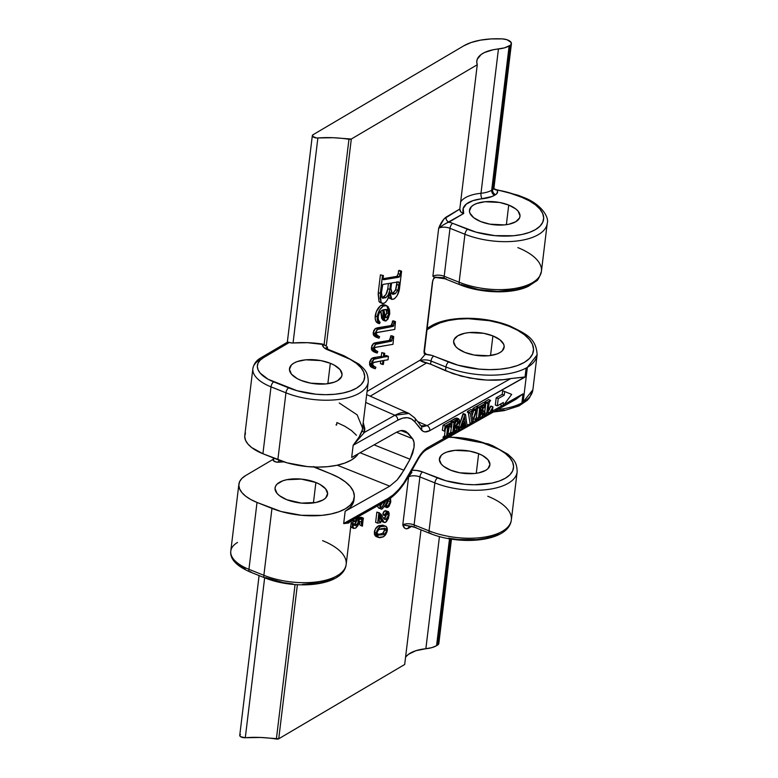 <?xml version="1.0" encoding="UTF-8"?>
<svg xmlns="http://www.w3.org/2000/svg" width="778" height="778" viewBox="0 0 778 778"><rect width="100%" height="100%" fill="white"/><g stroke="black" fill="none" stroke-linecap="round" stroke-linejoin="round"><path stroke-width="1.17" d="M438.228 641.724L438.704 643.921L436.575 645.682L437.489 645.147L450.336 538.96L437.489 645.147A8.208 3.696 6.9 0 0 438.841 643.416L451.464 539.135M413.507 416.998A4.104 3.511 141.1 0 1 414.674 417.893A4.104 3.511 141.1 0 1 414.839 421.841C410.609 416.891 404.891 416.356 397.694 420.237A4.104 3.122 -119.3 0 0 394.893 415.267L365.757 402.479L394.893 415.267A4.104 3.122 60.7 0 1 397.694 420.237L353.163 445.269L364.405 432.422A2.46 2.178 15.4 0 1 362.315 429.884A2.46 2.178 -164.6 0 0 364.405 432.412L394.893 415.267L364.405 432.412L363.297 422.814L364.843 428.834L364.405 432.412L353.163 445.269L359.047 437.139L362.315 429.884C361.011 434.348 357.958 439.502 353.144 445.347L351.675 457.483L396.265 432.364C399.474 430.808 401.749 430.215 403.101 430.584L405.173 431.07L408.362 433.492L412.554 438.675C414.003 440.708 414.499 443.625 414.022 447.428L410.064 459.244L403.908 470.252L397.13 479.948L389.759 486.162L337.273 465.205L389.759 486.162L345.16 511.272L343.691 523.448L351.043 520.764L348.67 523.001L343.759 523.633L388.241 498.348A4.104 3.122 60.6 0 1 386.909 500.536A4.104 3.122 -119.4 0 0 388.241 498.348C395.487 494.088 402.177 486.561 408.314 475.776A4.104 0.895 29.2 0 1 408.538 476.389A4.104 0.895 -150.8 0 0 408.314 475.776L417.747 458.864A4.104 0.895 29.2 0 1 417.971 459.497A4.104 0.895 -150.8 0 0 417.747 458.864C420.82 453.477 424.156 449.713 427.774 447.593A4.104 3.122 60.6 0 1 426.432 449.781A4.104 3.122 -119.4 0 0 427.774 447.593L444.442 438.189L427.774 447.593L422.551 451.999L417.747 458.864L403.704 483.148L398.696 489.527L393.474 494.652L388.241 498.348L343.701 523.468L345.16 511.272L389.759 486.162L397.13 479.948L400.66 475.455L410.064 459.244L412.651 453.389L414.022 447.428L413.993 442.264L412.554 438.675L405.99 431.459L403.101 430.584L399.814 430.886L396.265 432.364L351.675 457.483L353.163 445.269L397.694 420.237L402.732 418.136L407.38 417.708L411.474 418.963L414.839 421.841L422.95 431.255L424.992 431.878L429.826 430.623L525.043 377.087L526.132 368.033A59.07 26.637 -173.1 0 1 445.94 366.983L445.493 370.707L430.613 364.182L431.002 361.021L430.613 364.182L420.266 360.671A8.208 3.696 -173.1 0 1 431.002 361.021L445.94 366.983A4.104 1.857 -68.2 0 1 448.643 362.023L433.696 356.052A12.302 5.553 6.9 0 0 425.177 354.35L420.295 360.049L367.099 391.431L420.295 360.049L425.177 354.35L431.741 355.381L458.096 365.222L479.024 369.112L489.683 369.647L499.923 369.2L509.366 367.79L517.633 365.485L524.411 362.344L529.439 358.512L532.522 354.136L533.552 349.371L532.473 344.401L529.341 339.432L524.275 334.637L517.458 330.212L509.162 326.322A4.104 1.857 -68.2 0 1 510.261 326.157A4.104 1.857 111.8 0 0 509.162 326.322A54.966 24.779 -173.1 0 1 524.411 362.344A54.966 24.779 -173.1 0 1 448.643 362.023A4.104 1.857 111.8 0 0 445.94 366.983A59.07 26.637 6.9 0 0 526.132 368.033L527.367 367.342L537.102 354.904A59.07 26.637 -173.1 0 1 527.367 367.342L523.137 402.236L521.912 402.926L523.01 393.872L504.086 404.541L523.01 393.872L516.096 399.192L507.908 402.615M414.703 417.932A4.104 3.511 -38.9 0 1 414.839 421.841L421.268 429.816C423.378 432.286 426.237 432.558 429.826 430.623A4.104 3.122 -119.3 0 0 427.034 425.654L417.601 421.52L427.034 425.654L510.815 378.546L503.308 379.683L486.814 380.092L469.552 378.02L453.02 373.644L430.613 364.182L422.785 361.935L420.266 360.671L420.295 360.049L420.266 360.671A8.208 3.696 -173.1 0 1 431.002 361.021A4.104 1.857 -68.2 0 1 433.696 356.052A4.104 1.857 111.8 0 0 431.002 361.021L445.94 366.983L445.493 370.707L461.101 376.105L478.188 379.363C490.947 380.724 501.82 380.452 510.815 378.546L525.043 377.087L526.132 368.033L527.367 367.342L523.137 402.236A59.07 26.637 6.9 0 0 532.881 389.797L522.495 402.829L521.912 402.926L523.01 393.872L515.415 399.591L426.432 449.781C423.679 451.328 420.859 454.556 417.981 459.487L408.538 476.389A4.104 0.895 29.2 0 1 407.886 476.525M315.887 482.506A26.462 11.933 -173.1 0 1 327.587 494.273A26.462 11.933 -173.1 0 1 313.106 502.958A26.462 11.933 -173.1 0 1 286.751 499.69L279.487 495.683L277.046 493.378L275.013 488.594L275.509 486.299L276.997 484.188L282.677 480.843L286.654 479.725L301.261 479.092L315.887 482.506L319.884 484.383L325.603 488.817L327.626 493.602L325.651 498.008L323.23 499.846L315.985 502.471L301.378 503.103L286.751 499.69A26.462 11.933 -173.1 0 1 275.052 487.923A26.462 11.933 -173.1 0 1 289.533 479.238A26.462 11.933 -173.1 0 1 315.887 482.506L313.417 502.919L315.887 482.506M330.319 363.287A26.462 11.933 -173.1 0 1 342.019 375.054A26.462 11.933 -173.1 0 1 327.538 383.739A26.462 11.933 -173.1 0 1 301.183 380.461L297.186 378.594L291.468 374.16L289.445 369.375L291.419 364.97L293.841 363.122L297.108 361.614L305.628 359.825L320.828 360.593L330.319 363.287L334.307 365.154L340.025 369.589L342.057 374.374L341.561 376.669L337.652 380.627L334.394 382.134L325.865 383.924L310.675 383.165L301.183 380.461A26.462 11.933 -173.1 0 1 289.484 368.694A26.462 11.933 -173.1 0 1 303.955 360.019A26.462 11.933 -173.1 0 1 330.319 363.287L327.849 383.69L330.319 363.287M492.902 335.911A25.431 11.466 -173.1 0 1 504.144 347.221A25.431 11.466 -173.1 0 1 490.237 355.565A25.431 11.466 -173.1 0 1 464.904 352.424L457.911 348.583L455.558 346.366L453.613 341.766L454.089 339.558L457.843 335.756L464.806 333.237L469.173 332.585L483.78 333.324L492.902 335.911L499.894 339.762L503.687 344.275L504.183 346.58L502.287 350.81L499.953 352.58L496.821 354.029L488.633 355.75L474.026 355.021L464.904 352.424A25.431 11.466 -173.1 0 1 453.652 341.114A25.431 11.466 -173.1 0 1 467.568 332.77A25.431 11.466 -173.1 0 1 492.902 335.911L490.529 355.527L492.902 335.911M508.734 205.061A25.431 11.466 -173.1 0 1 519.986 216.372A25.431 11.466 -173.1 0 1 506.07 224.716A25.431 11.466 -173.1 0 1 480.736 221.574A25.431 11.466 -173.1 0 1 469.484 210.264A25.431 11.466 -173.1 0 1 483.401 201.92A25.431 11.466 -173.1 0 1 508.734 205.061L506.361 224.677L508.734 205.061L515.726 208.903L518.08 211.12L520.025 215.72L519.548 217.928L515.795 221.73L508.831 224.249L504.465 224.9L489.858 224.161L480.736 221.574L473.744 217.723L469.951 213.211L469.455 210.906L471.351 206.676L473.685 204.906L476.817 203.457L485.005 201.735L499.612 202.465L508.734 205.061M478.655 453.681A25.431 11.466 -173.1 0 1 489.897 464.991A25.431 11.466 -173.1 0 1 475.98 473.335A25.431 11.466 -173.1 0 1 450.647 470.194A25.431 11.466 -173.1 0 1 439.405 458.884A25.431 11.466 -173.1 0 1 453.321 450.54A25.431 11.466 -173.1 0 1 478.655 453.681L476.272 473.296L478.655 453.681L482.486 455.48L487.991 459.749L489.936 464.349L488.03 468.58L485.705 470.35L478.742 472.868L474.376 473.52L459.769 472.791L450.647 470.194L443.654 466.353L441.311 464.135L439.366 459.535L441.262 455.305L443.596 453.525L446.728 452.076L454.926 450.355L469.523 451.094L478.655 453.681M502.005 405.717L492.377 411.144L502.005 405.717M476.272 420.237L472.635 422.289L476.272 420.237M458.602 427.2L458.806 426.597L460.819 427.433L458.806 426.597L463.474 413.585L465.487 414.421L463.474 413.585L465.487 414.421L466.965 424.798L467.627 425.119L466.975 424.856L467.627 425.119L466.936 424.574L467.889 424.973L471.118 423.144L464.33 427.608L465.682 425.683L465.322 422.921L462.064 424.759L461.179 427.997L462.346 428.094L462.258 428.775L459.214 430.487L464.972 414.703L465.487 414.421L466.995 424.934L467.889 424.973L467.811 425.654L464.33 427.608L465.682 425.683L465.322 422.921L462.064 424.759L461.179 427.744L462.346 428.094L462.258 428.775L459.214 430.487L464.972 414.703L462.959 413.877L458.534 427.355M463.669 427.346L462.336 428.094L461.198 427.628L462.346 428.094L463.669 427.346M456.53 431.372L453.944 432.578L454.566 427.083L456.491 426.665L456.793 431.304L458.417 430.876L459.565 427.599L458.135 430.185L457.62 426.266L456.278 425.906L459.03 422.658L459.419 419.731L458.135 418.865L452.884 421.676L452.806 422.357L454.031 422.298L452.718 433.064L451.279 434.96L455.081 432.821L455.169 432.14L455.081 432.821L451.279 434.96L452.747 432.908L454.031 422.298L452.806 422.357L452.884 421.676L450.87 420.849L450.793 421.53L452.806 422.357L450.793 421.53L450.87 420.849L452.884 421.676L458.796 418.904L459.448 421.063L456.278 425.906L457.269 425.916L458.349 430.185L459.565 427.599L457.727 431.489L456.676 430.866L456.258 426.5L454.566 427.083L453.992 432.646L455.169 432.14L454.012 431.664L455.169 432.14L456.53 431.372M450.637 434.698L445.084 438.452L446.533 436.487L447.827 425.799L447.35 425.43L444.345 431.09L445.142 426.043L443.129 425.206L442.342 430.253L444.345 431.09L442.342 430.253L443.129 425.206L445.142 426.043L452.047 422.143L451.201 427.229C451.435 424.934 450.929 423.893 449.684 424.117L447.739 435.738L448.964 435.631L447.807 435.155L448.964 435.631L448.887 436.312L445.084 438.452L443.071 437.625L445.084 438.452L445.162 437.771L443.149 436.944L443.071 437.625L443.149 436.944L445.162 437.771L446.086 437.255L444.073 436.419L443.149 436.944L444.073 436.419L446.436 436.847L444.52 435.651L444.073 436.419L444.52 435.651L446.533 436.487L447.827 425.799L447.35 425.43L446.144 426.752L444.345 431.09L445.142 426.043L452.047 422.143L450.034 421.316L443.129 425.206L450.034 421.316L452.047 422.143L451.639 426.986L449.188 426.402L451.201 427.229L450.52 424.01L449.081 424.846L447.739 435.738L450.637 434.698M451.328 427.161L450.705 432.228L449.266 434.134L451.279 434.96L449.266 434.134L449.353 433.453L451.357 434.28L449.353 433.453L450.141 433.006L452.154 433.832L450.141 433.006L450.734 432.082L452.747 432.908L450.734 432.082L451.328 427.161M454.702 426.616L454.663 430.039L455.334 430.798M455.519 430.749L454.663 430.039L456.676 430.866L454.663 430.039L454.702 427.647L456.715 428.484L454.702 427.647L454.712 426.996M456.919 418.146L450.87 420.849L455.198 418.408L457.201 419.245L455.198 418.408L456.783 418.078L458.796 418.904M445.386 428.493L444.52 435.651L445.386 428.493M463.571 423.913L463.6 425.109L462.317 426.782L464.33 427.608L462.317 426.782L462.395 426.101L464.408 426.928L462.677 425.945L464.69 426.772L462.677 425.945L463.464 425.333L465.477 426.159L463.464 425.333L463.669 424.856L465.682 425.683L463.669 424.856L465.672 425.381L463.571 423.913M468.298 412.457L469.931 422.658L471.945 423.485L470.34 413.468L467.403 411.533L467.325 412.214L469.338 413.05L467.325 412.214L467.403 411.533L469.416 412.359L473.005 410.346L471.575 412.262L472.849 420.431L476 410.259L474.881 409.918L474.959 409.238L478.013 407.526L471.945 423.485L469.931 422.658L468.327 412.641L470.34 413.468L469.338 413.05L469.416 412.359L473.005 410.346L470.991 409.51L467.403 411.533L470.991 409.51L473.005 410.346L471.575 412.262L472.849 420.431L475.873 410.891L473.86 410.064L472.081 415.666L473.86 410.064L475.873 410.891L476 410.259L472.868 409.092L474.881 409.918L474.959 409.238L472.956 408.411L472.868 409.092L472.956 408.411L474.959 409.238L478.013 407.526L476 406.7L472.956 408.411L476 406.7L478.013 407.526L476.535 410.035L471.945 423.485L470.34 413.468L467.588 412.068M473.987 409.432L473.86 410.064L473.987 409.432M477.507 408.46L476.369 417.728L474.93 419.682L476.943 420.509L478.421 418.37L479.695 407.857L478.47 407.896L478.548 407.215L476.544 406.388L476.476 406.894L476.544 406.388L478.548 407.215L485.511 403.296L484.655 407.915C484.83 405.795 484.295 404.92 483.06 405.309L480.892 407.186L480.308 411.941L483.167 407.643L482.379 414.11L481.942 414.353L480.892 412.252L480.23 412.622L479.598 417.835L481.387 417.368L484.83 411.465L484.12 416.463L476.943 420.509L474.93 419.682L475.018 419.002L477.031 419.828L475.018 419.002L475.65 418.642L477.663 419.468L475.65 418.642L476.408 417.543L478.421 418.37L476.408 417.543L477.507 408.46M482.817 410.638L484.83 411.465L482.798 410.648M479.793 416.269L481.397 414.129L479.637 416.376M481.154 406.806L483.167 407.643L481.154 406.806M482.564 405.533L482.642 407.089L484.655 407.915L482.642 407.089L482.574 405.591M483.498 402.469L476.544 406.388L483.498 402.469L485.511 403.296L483.498 402.469M483.955 413.964L484.694 412.719L486.707 413.546L484.694 412.719L485.88 402.897L484.451 413.517M487.621 411.893L490.539 406.281L492.989 406.865L490.976 406.038L490.111 407.964M489.644 409.306L487.874 411.737M487.874 413.069L488.458 413.39L487.874 413.069L489.197 402.304L490.626 400.417L486.814 402.566L484.801 401.74L488.613 399.591L490.626 400.417L488.613 399.591L484.801 401.74L484.723 402.421L486.736 403.247L486.814 402.566L484.801 401.74L484.723 402.421L486.736 403.247L486.814 402.566L490.626 400.417L489.148 402.605L487.874 413.069L489.634 412.729L492.989 406.865L492.279 411.873L485.209 415.851L486.707 413.546L487.962 403.179L486.736 403.247L487.962 403.179L487.573 402.771M501.1 403.743L500.915 405.27L501.1 403.743M509.678 393.561L502.666 390.731L502.228 394.368L496.199 397.762L495.314 405.037L496.199 397.762L498.212 398.589L497.327 405.863L495.314 405.037L497.327 405.863L503.366 402.459L502.919 406.097L500.915 405.27L502.919 406.097L511.691 394.388L502.666 390.731L509.678 393.561M278.738 738.779L404.686 664.49L420.986 529.828L404.686 664.49L278.738 738.779L297.381 584.725L278.738 738.779A2.46 1.109 6.9 0 1 276.375 739.032A63.174 28.485 6.9 0 0 245.294 737.729L264.656 577.791L245.294 737.729L260.601 737.466L278.738 738.779M415.919 527.202A4.104 1.857 -68.2 0 1 414.82 527.367A4.104 1.857 -68.2 0 1 414.1 524.897A8.208 3.696 6.9 0 0 402.79 524.849C403.704 528.223 405.542 529.39 408.304 528.35A4.104 3.151 59.5 0 1 409.568 526.21L408.304 528.35L411.581 526.424L406.388 528.904L404.832 528.262L402.79 524.849L408.596 476.875A8.208 3.696 -173.1 0 1 419.906 476.924L414.1 524.897L429.048 530.868A53.322 24.04 6.9 0 0 482.166 537.452A53.322 24.04 6.9 0 0 511.34 519.957L517.146 471.983A53.322 24.04 -173.1 0 1 487.971 489.479A53.322 24.04 -173.1 0 1 434.853 482.885L429.048 530.868L434.853 482.885L419.906 476.924L414.1 524.897A8.208 3.696 6.9 0 0 402.79 524.849L408.596 476.875A8.208 3.696 -173.1 0 1 419.906 476.924A4.104 1.857 -68.2 0 1 422.61 471.954L446.018 480.794L464.758 484.276L474.308 484.752L491.929 483.099L499.33 481.028L505.399 478.217L509.901 474.784L512.673 470.865L513.587 466.596L512.624 462.151L509.823 457.697L505.282 453.399L499.175 449.441L478.519 441.184L459.788 437.713L448.682 437.236A49.228 22.192 -173.1 0 1 486.999 444.053L491.745 445.959A49.228 22.192 -173.1 0 1 505.399 478.217A49.228 22.192 -173.1 0 1 437.547 477.925L422.61 471.954A12.302 5.553 6.9 0 0 411.951 470.282L416.619 470.457L422.61 471.954A4.104 1.857 111.8 0 0 419.906 476.924L434.853 482.885A4.104 1.857 -68.2 0 1 437.547 477.925A4.104 1.857 111.8 0 0 434.853 482.885A53.322 24.04 6.9 0 0 516.563 474.424M408.907 476.408L411.941 472.207L410.016 473.141L411.941 472.207L408.907 476.408M355.886 524.849L355.381 525.665M352.064 527.766L350.489 526.2M352.667 524.567L354.642 524.032L355.906 522.709L356.635 520.307L356.178 518.78M353.29 524.537L353.951 524.362M355.799 518.401L358.298 519.675L358.123 518.226L363.277 518.09L362.422 526.132L361.342 521.989L361.945 519.179L359.086 519.403L359.144 521.912L355.721 528.087L353.679 528.476L352.317 523.487L354.048 519.072M361.235 517.282L363.277 518.09L361.235 517.282L356.849 517.633L361.371 517.331M359.3 521.172L361.342 521.989L359.3 521.172L359.922 525.053L362.276 526.142L359.922 525.053L359.241 521.795M376.484 536.694L375.229 535.886L374.344 533.961L375.317 529.05L378.944 525.597L383.146 525.267M382.368 521.707L381.249 520.725L379.508 516.349M379.586 516.543L380.248 518.333L382.29 519.14L379.81 514.676L379.129 520.317L379.645 521.668L380.763 521.873L379.187 521.241L380.763 521.873L380.666 522.728L377.67 523.137L375.628 522.33L377.67 523.137L378.905 512.926L376.863 512.109L379.469 512.848L376.863 512.109L375.628 522.33L376.863 512.109L379.469 512.848L384.643 519.441M383.593 518.654L385.45 517.263L386.578 514.19L384.303 518.333L386.345 519.15L388.611 515.007L387.376 512.673L385.587 515.756L383.087 515.036M383.204 515.055L382.815 513.986L383.544 512.041L385.907 510.553M383.544 512.041L384.128 511.321M386.754 511.195L387.016 511.798M384.896 506.809L384.137 506.274M379.353 508.384L378.234 507.703L377.69 506.108M494.273 189.151L496.996 189.997A49.228 22.192 -173.1 0 1 517.078 195.434L521.834 197.33L507.47 192.244L496.996 189.997L497.56 191.281L496.821 193.693L492.124 196.474L472.995 200.636L466.411 203.992L463.182 208.446L463.688 213.483L448.906 222.207A12.302 5.553 -173.1 0 1 452.699 223.335L476.107 232.165L494.847 235.646L513.568 235.734L522.019 234.47L529.419 232.398L535.488 229.598L539.99 226.165L542.752 222.236L543.676 217.966L542.713 213.522L539.913 209.068L535.371 204.779L529.264 200.812L521.834 197.33A4.104 1.857 -68.2 0 1 522.913 197.155C540.866 203.622 549.424 217.072 547.235 223.354A53.322 24.04 -173.1 0 1 518.06 240.849A53.322 24.04 -173.1 0 1 464.943 234.266L459.137 282.249L444.189 276.278L449.995 228.294L464.943 234.266L459.137 282.249L444.189 276.278A8.208 3.696 6.9 0 0 432.879 276.229L438.685 228.246A8.208 3.696 -173.1 0 1 449.995 228.294L444.189 276.278A8.208 3.696 6.9 0 0 432.879 276.229L438.685 228.246L443.888 219.017L459.798 209.049L477.264 64.739L351.316 139.029L326.254 346.142L351.316 139.029A2.46 1.109 -173.1 0 1 348.952 139.281L324.105 344.586L307.573 342.69L292.129 343.001L289.338 342.437L263.47 357.695L260.085 360.263L258.014 363.209L257.324 366.409L258.053 369.745L260.153 373.09L268.138 379.275L297.118 390.731L315.858 394.213L325.399 394.689L334.579 394.29L343.03 393.026L350.431 390.955L356.499 388.154L361.002 384.721L363.773 380.802L364.688 376.533L363.725 372.088L360.924 367.634L356.382 363.336L350.275 359.378L325.369 348.651L323.551 347.173L322.549 344.051A63.174 28.485 6.9 0 0 293.063 342.981L317.871 137.978A63.174 28.485 -173.1 0 1 348.952 139.281L324.105 344.586L326.254 346.142L322.549 344.051A12.302 5.553 6.9 0 0 327.908 349.925L342.845 355.896A49.228 22.192 -173.1 0 1 356.499 388.154A49.228 22.192 -173.1 0 1 288.648 387.862L273.71 381.891A36.916 16.649 -173.1 0 1 263.47 357.695L289.338 342.437A4.104 1.848 6.9 0 0 293.063 342.981L317.871 137.978A4.104 1.848 -173.1 0 1 312.328 135.605A4.104 1.848 -173.1 0 1 313.009 134.74L463.737 45.844A53.322 24.04 -173.1 0 1 502.432 38.9A8.208 3.696 -173.1 0 1 511.418 43.665A8.208 3.696 -173.1 0 1 510.067 45.396L492.6 189.696L491.686 190.24L509.152 45.931L510.067 45.396L492.6 189.696A8.208 3.696 6.9 0 0 493.952 187.975A8.208 3.696 6.9 0 0 493.563 186.574M327.45 346.852L327.207 348.875L327.45 346.852A8.208 3.696 -173.1 0 0 326.215 348.126A8.208 3.696 -173.1 0 1 327.45 346.852M425.303 354.126L426.033 353.854A62.347 28.115 6.9 0 1 423.971 351.996L426.033 353.854L424.448 353.854L424 351.675L432.412 282.171L433.541 278.738L435.515 277.367L434.61 277.425M398.579 270.627L399.552 270.413L398.579 270.627L400.612 271.444L400.009 275.85L398.968 277.163L383.612 279.71L383.058 278.913L383.418 275.548L382.445 275.684L380.111 298.344L381.288 302.691L383.428 303.527L385.46 302.35L387.356 299.909L390.079 292.479L390.702 298.139L392.015 299.481L394.534 298.645L397.081 295.776L399.357 289.241L401.594 271.23L400.612 271.444L401.594 271.23L399.552 270.413L401.594 271.23L399.659 287.218C399.163 292.538 397.276 296.467 394.008 298.985L391.811 299.413L390.079 292.479C389.146 297.254 387.298 300.775 384.536 303.041L382.192 303.469L381.006 302.204L380.306 293.335L382.445 275.684L383.418 275.548L383.087 278.261L383.797 279.701L398.657 277.25L400.252 274.401L400.612 271.444L398.579 270.627L398.219 273.593L398.579 270.627M389.982 298.664L388.64 297.264L391.811 299.413M380.403 302.73L379.246 301.874M378.273 292.528L380.306 293.335L378.273 292.528L380.413 274.867L378.273 292.528L378.974 301.397L378.137 293.841M380.413 274.867L383.418 275.548L380.413 274.867M383.058 278.67L396.926 276.355L398.219 273.593L400.252 274.401L398.219 273.593L397.257 276.2L399.289 277.017L396.624 276.433L398.657 277.25L396.624 276.433L383.058 278.67M382.971 320.128L381.599 318.241L380.831 311.054M386.695 305.657L389.749 313.933L386.394 320.76L384.974 320.935L382.834 309.907L381.794 310.422C379.878 311.589 378.682 313.729 378.186 316.821C378.089 319.7 378.73 321.586 380.121 322.481L379.421 323.716L377.388 322.909L379.421 323.716C377.748 322.646 377.019 320.322 377.242 316.724L375.2 315.917L377.242 316.724C378.147 311.706 380.15 308.176 383.223 306.114L381.191 305.307L383.223 306.114L379.79 309.673L377.515 315.119L377.622 321.178L379.421 323.716L380.121 322.481L378.448 320.069L378.186 316.821L379.032 313.68L380.588 311.356L382.834 309.907L383.262 317.463L384.235 320.332L385.314 321.022L387.911 319.204L389.749 313.933L389.515 309.702L387.979 306.542L386.044 305.472L383.223 306.114L386.695 305.657L384.663 304.85L381.191 305.307C378.108 307.359 376.114 310.899 375.2 315.917C374.986 319.505 375.716 321.829 377.388 322.909L375.949 321.149L375.152 318.387L376.299 311.715L380.209 305.987L382.669 304.694L384.847 304.927M392.482 320.983L395.487 321.645L393.454 320.828L395.487 321.645L394.786 329.434L377.029 332.546L376.124 333.859L378.225 336.291L379.596 336.699L379.012 338.167L377.7 337.778L375.22 333.451L377.583 329.25L393.308 326.274L394.524 321.791L392.482 320.983L392.287 322.549L392.482 320.983M375.609 336.942L373.839 335.658L373.168 333.918L373.703 330.679L375.152 328.705M375.541 328.442L391.062 325.554L392.287 322.549L394.329 323.366L392.287 322.549L391.82 324.698L393.853 325.505L391.82 324.698L391.266 325.467L393.308 326.274L390.867 325.603L392.9 326.41L390.867 325.603L377.593 327.781L379.625 328.598L377.593 327.781L375.541 328.442L377.583 329.25L375.541 328.442L373.177 332.644L375.22 333.451L373.177 332.644L375.657 336.962L377.7 337.778M390.682 335.863L393.687 336.534L391.655 335.717L393.687 336.534L392.987 344.323L375.229 347.435L374.325 348.739L376.426 351.179L377.797 351.588L377.213 353.056L375.9 352.658L373.411 348.34L375.784 344.139L391.499 341.163L392.715 336.68L390.682 335.863L390.488 337.438L390.682 335.863M373.81 351.821L372.04 350.538L371.359 348.807L371.903 345.568L373.352 343.594L389.263 340.433L390.488 337.438L392.53 338.245L390.488 337.438L390.021 339.578L392.054 340.394L390.021 339.578L389.467 340.346L391.499 341.163L389.058 340.482L391.101 341.299L389.058 340.482L375.793 342.67L377.826 343.477L375.793 342.67L373.741 343.322L375.784 344.139L373.741 343.322L371.378 347.523L373.411 348.34L371.378 347.523L373.858 351.841L375.9 352.658M384.429 355.877L386.384 355.565L384.429 355.877M380.403 363.618L380.724 360.963L380.403 363.618L382.445 364.435L382.902 360.613L373.761 362.354L372.448 364.25L374.403 366.856L375.891 367.294L375.297 368.772L374.15 368.422L371.563 363.627L374.043 359.037L383.321 357.199L383.778 353.406L384.74 353.319L384.293 357.034L388.426 356.373L386.384 355.565L388.426 356.373L388.018 359.786L383.875 360.457L383.398 364.376L380.403 363.618M372.545 367.77L370.62 366.681L369.569 364.717L369.813 361.42L371.164 358.921L373.275 357.695L381.278 356.382L381.735 352.59L384.74 353.319L381.735 352.59L383.778 353.406L381.735 352.59L381.278 356.382L383.321 357.199L381.278 356.382L373.683 357.617L375.716 358.425L373.683 357.617L372.001 358.23L374.043 359.037L372.001 358.23L369.531 362.811L371.563 363.627L369.531 362.811L372.117 367.605L374.15 368.422M245.644 475.562L273.156 459.331L245.644 475.562L241.89 478.421L239.585 481.689L238.817 485.248L239.624 488.954L241.958 492.669L245.741 496.238L250.827 499.544L257.022 502.442A41.02 18.497 -173.1 0 1 238.885 484.198A41.02 18.497 -173.1 0 1 245.644 475.562M517.847 247.618A53.322 24.04 -173.1 0 1 540.846 273.778A53.322 24.04 -173.1 0 1 459.137 282.249A53.322 24.04 6.9 0 0 512.255 288.832A53.322 24.04 6.9 0 0 541.43 271.337C539.446 277.435 537.705 280.693 536.198 281.111L528.272 286.343C511.895 294.327 481.008 293.394 459.866 284.719A4.104 1.857 -68.2 0 1 459.137 282.249A4.104 1.857 111.8 0 0 459.847 284.719A4.104 1.857 -68.2 0 0 460.955 284.554L478.606 289.562L497.706 291.38L515.328 289.717L522.728 287.646L528.807 284.845M497.852 409.5A59.07 26.637 6.9 0 0 521.912 402.926M238.885 484.198L230.784 551.077A41.02 18.497 6.9 0 0 248.931 569.331L257.022 502.442L281.14 511.525L301.436 515.289L321.722 515.376L330.874 514.015L338.897 511.768L345.471 508.734L350.353 505.019L353.348 500.76L354.34 496.14L353.3 491.326L350.256 486.503L345.335 481.854L338.731 477.556L330.679 473.783A53.322 24.04 -173.1 0 1 354.262 497.502A53.322 24.04 -173.1 0 1 325.087 514.997A53.322 24.04 -173.1 0 1 271.96 508.413L263.868 575.292A53.322 24.04 6.9 0 0 316.986 581.886A53.322 24.04 6.9 0 0 346.171 564.39L351.471 520.521M353.961 499.962L353.037 503.308L350.042 507.557L345.16 511.272A53.322 24.04 6.9 0 0 353.951 500.05L354.262 497.502M313.485 466.576L330.679 473.783L315.732 467.811A8.208 3.696 -173.1 0 1 314.147 467.033M339.247 402.985L357.16 414.859L362.636 428.27L362.315 429.884L368.247 381.92A53.322 24.04 -173.1 0 1 339.072 399.415A53.322 24.04 -173.1 0 1 285.954 392.822L277.863 459.71A53.322 24.04 6.9 0 0 358.327 453.73L356.246 456.307L351.364 460.022L344.79 463.066L336.767 465.312L327.616 466.674L317.677 467.101L307.329 466.586L287.033 462.813L262.915 453.739L277.863 459.71L285.954 392.822A4.104 1.857 -68.2 0 1 288.648 387.862A4.104 1.857 111.8 0 0 285.954 392.822A53.322 24.04 6.9 0 0 367.663 384.361M335.989 424.846L336.573 425.08L336.884 422.532L344.926 426.305L351.539 430.594L356.46 435.252M406.116 656.554L408.518 654.288L415.86 650.709L425.867 648.726L439.444 536.577L425.867 648.726L431.868 647.627L436.575 645.682L449.509 538.814L436.575 645.682A24.614 11.096 6.9 0 1 425.867 648.726A36.099 16.28 6.9 0 0 405.552 657.313M237.193 562.825L245.177 569.019M322.588 540.661A53.322 24.04 -173.1 0 1 345.578 566.831A53.322 24.04 -173.1 0 1 263.868 575.292L248.931 569.331L257.022 502.442L271.96 508.413L263.868 575.292A4.104 1.857 -68.2 0 0 264.608 577.772A4.104 1.857 -68.2 0 0 265.687 577.597L283.348 582.615L292.898 583.947M302.438 584.424L320.069 582.771L327.47 580.699L333.538 577.889M273.331 457.902L273.097 459.837A4.104 1.848 6.9 0 0 278.641 462.2A63.174 28.485 6.9 0 1 283.989 461.899L276.112 462.025L273.35 460.615L273.768 458.971M494.487 411.397L504.261 409.957M512.527 407.643L519.305 404.511M433.395 325.992L426.626 329.989L433.395 325.992A4.104 3.151 -120.5 0 0 430.866 326.099A4.104 3.151 59.5 0 1 433.395 325.992A54.966 24.779 -173.1 0 1 509.162 326.322L499.7 323.123L489.44 320.721L468.123 318.698L457.872 319.145L448.439 320.546L440.173 322.86L433.395 325.992M245.478 432.986L244.72 436.536L245.517 440.241L247.851 443.956L251.634 447.535L262.915 453.739L271.007 386.861A41.02 18.497 -173.1 0 1 252.869 368.607A41.02 18.497 -173.1 0 1 259.628 359.971A4.104 3.151 59.5 0 1 260.941 357.792A4.104 3.151 59.5 0 1 263.47 357.695A4.104 3.151 -120.5 0 0 260.941 357.792L287.471 342.155L289.338 342.437L287.471 342.155L287.471 342.962M260.941 357.792C256.458 360.253 253.774 363.861 252.869 368.607L244.778 435.495A41.02 18.497 6.9 0 0 262.915 453.739L271.007 386.861L285.954 392.822L271.007 386.861A4.104 1.857 -68.2 0 1 273.71 381.891A4.104 1.857 111.8 0 0 271.007 386.861A41.02 18.497 6.9 0 1 252.85 368.83M433.823 277.056A62.347 28.115 -173.1 0 1 432.928 276.2L433.823 277.056L443.149 277.668M494.487 189.18L518.158 195.259L522.913 197.155A4.104 1.857 111.8 0 0 521.834 197.33A49.228 22.192 -173.1 0 1 535.488 229.598A49.228 22.192 -173.1 0 1 467.636 229.296L452.699 223.335A12.302 5.553 6.9 0 0 448.906 222.207C446.582 222.8 443.178 224.813 438.685 228.246C440.62 223.208 443.042 219.522 445.95 217.208L459.798 209.049L477.264 64.739A36.099 16.28 -173.1 0 1 476.807 61.044A36.099 16.28 -173.1 0 1 498.445 48.975L480.989 193.284A36.099 16.28 6.9 0 0 460.673 201.862A36.099 16.28 -173.1 0 1 480.989 193.284A24.614 11.096 6.9 0 0 491.686 190.24L509.152 45.931A24.614 11.096 -173.1 0 1 498.445 48.975L480.989 193.284A4.104 1.624 -95.7 0 0 482.156 198.779A31.995 14.422 6.9 0 0 463.688 213.483L443.479 224.813L438.685 228.246A8.208 3.696 -173.1 0 1 449.995 228.294L464.943 234.266A53.322 24.04 6.9 0 0 546.652 225.805M350.188 521.25L386.899 500.536A4.104 3.122 60.6 0 1 384.565 500.643L354.068 517.847L350.188 521.25L346.813 522.728L349.614 521.552M426.47 363.025L370.26 396.177L426.47 363.025M419.935 424.973A4.104 3.511 141.1 0 1 421.141 425.897A4.104 3.511 141.1 0 1 421.268 429.816A4.104 3.511 -38.9 0 0 421.102 425.858L427.034 425.654A4.104 3.122 60.7 0 1 429.826 430.623L524.917 376.98L510.815 378.546L427.034 425.654L423.018 426.684L421.569 426.276M421.102 425.858L414.674 417.893L408.985 413.439L394.893 415.267C399.834 412.865 403.335 411.951 405.416 412.515L409.063 413.468M408.362 433.492L401.176 430.623L408.362 433.492M412.554 438.675L396.469 432.257L412.554 438.675M410.064 459.244L374.072 444.86L410.064 459.244M403.908 470.252L360.078 452.747L403.908 470.252M498.717 533.465L492.649 536.275L485.239 538.347L476.788 539.601L458.067 539.524L448.517 538.182M424.204 353.533L432.792 280.43M409.617 526.181L402.79 524.849L410.891 526.239M430.866 533.173A4.104 1.857 -68.2 0 1 429.787 533.348A4.104 1.857 -68.2 0 1 429.048 530.868L414.1 524.897A4.104 1.857 111.8 0 0 414.839 527.377L410.123 526.181M487.757 496.238A53.322 24.04 -173.1 0 1 510.757 522.408A53.322 24.04 -173.1 0 1 429.048 530.868A4.104 1.857 111.8 0 0 429.757 533.338M494.604 189.19L494.03 188.655A4.104 3.413 146.1 0 0 496.996 189.997A12.302 5.553 -173.1 0 1 495.557 194.685L494.643 195.229A28.718 12.944 -173.1 0 1 482.156 198.779A4.104 1.624 84.3 0 1 480.989 193.284A24.614 11.096 6.9 0 0 491.686 190.24A4.104 3.151 -120.5 0 0 494.643 195.229A4.104 3.151 59.5 0 1 491.686 190.24L492.6 189.696A4.104 3.151 -120.5 0 0 495.557 194.685A4.104 3.151 59.5 0 1 492.6 189.696A8.208 3.696 6.9 0 0 493.952 187.975L511.418 43.665M518.158 195.259A4.104 1.857 111.8 0 0 517.078 195.434A4.104 1.857 -68.2 0 1 518.187 195.268M467.636 229.296A4.104 1.857 111.8 0 0 464.943 234.266A4.104 1.857 -68.2 0 1 467.636 229.296M452.699 223.335A4.104 1.857 111.8 0 0 449.995 228.294A4.104 1.857 -68.2 0 1 452.699 223.335M444.189 276.278A4.104 1.857 111.8 0 0 444.928 278.757A4.104 1.857 -68.2 0 1 444.189 276.278M446.008 278.582A4.104 1.857 -68.2 0 1 444.909 278.748L459.866 284.719M492.853 445.794A4.104 1.857 111.8 0 0 491.745 445.959A4.104 1.857 -68.2 0 1 492.834 445.784L507.976 454.284C512.819 458.971 517.059 461.451 517.146 471.983M449.519 436.759L488.078 443.888A4.104 1.857 111.8 0 0 486.999 444.053A4.104 1.857 -68.2 0 1 488.098 443.888L492.834 445.784M345.276 523.205L346.813 522.728L345.276 523.205M410.132 526.181L412.136 526.074M445.95 217.208C445.901 219.493 446.893 221.156 448.906 222.207A4.104 3.151 59.5 0 1 445.95 217.208M462.113 212.939L463.688 213.483L460.809 211.917L462.113 212.939M459.983 210.556L460.809 211.917L459.798 209.049L459.993 210.605M494.682 189.2L496.996 189.997L494.049 188.675L493.952 187.975M278.641 462.2L278.894 460.109L278.641 462.2M295.066 584.579L276.375 739.032L295.066 584.579M259.093 575.564L239.75 735.356A4.104 1.848 6.9 0 0 245.294 737.729L240.645 736.708L239.75 735.541L240.431 734.49M288.171 342.096L287.471 342.155M343.954 355.731A4.104 1.857 111.8 0 0 342.845 355.896A4.104 1.857 -68.2 0 1 343.934 355.721L359.076 364.221C363.919 368.908 368.159 371.388 368.247 381.92M326.099 348.573L326.011 347.873L328.987 349.75A4.104 1.857 111.8 0 0 327.908 349.925A4.104 1.857 -68.2 0 1 329.006 349.76L343.934 355.721M250.749 571.626A4.104 1.857 -68.2 0 1 249.641 571.791A4.104 1.857 -68.2 0 1 248.931 569.331A41.02 18.497 -173.1 0 1 230.765 551.301A41.02 18.497 -173.1 0 1 237.553 542.441M264.588 577.762A4.104 1.857 111.8 0 1 263.868 575.292L248.931 569.331A4.104 1.857 111.8 0 0 249.66 571.801C236.074 565.655 229.782 558.75 230.784 551.077M411.329 471.39L411.941 472.207M433.122 279.555L434.036 278.047M435.058 277.396L444.928 278.757M373.246 367.955L371.748 366.039L371.514 364.318L372.098 361.527L373.625 359.339L383.321 357.199L383.778 353.406L384.74 353.319L384.293 357.034L388.426 356.373L388.018 359.786L383.875 360.457L383.398 364.376L382.445 364.435L382.902 360.613L373.362 362.626L372.506 363.929L372.662 365.514L375.891 367.294L375.297 368.772L373.255 367.965M371.719 361.537L372.993 361.07M393.687 336.534L392.987 344.323L375.579 347.27L374.442 348.281L374.432 349.614L377.797 351.588L377.213 353.056L374.082 351.355L373.518 347.698L375.385 344.401L391.499 341.163L392.715 336.68L393.687 336.534M395.487 321.645L394.786 329.434L377.379 332.391L376.241 333.402L376.231 334.725L379.596 336.699L379.012 338.167L375.881 336.466L375.317 332.819L377.194 329.522L393.094 326.371L394.524 321.791L395.487 321.645M385.898 309.372L386.773 312.951L388.815 313.758L387.065 309.595L383.826 309.634L385.47 317.589L386.899 317.395L385.907 317.687L384.526 316.588L383.826 309.634L387.687 309.945L388.825 312.26L388.728 314.302L386.899 317.395L384.585 316.714M380.841 311.122L382.932 320.118L384.974 320.935M384.342 316.802L385.839 315.625L386.773 312.951L384.857 316.578L386.899 317.395L388.815 313.758L386.773 312.951L385.966 309.45M397.101 282.093L396.897 284.485L398.939 285.293L396.897 284.485L395.749 289.64L397.782 290.457L395.749 289.64L393.123 292.888L395.166 293.705L397.782 290.457L398.939 285.293C399.474 282.852 399.133 281.743 397.908 281.967L391.577 283.007L390.906 288.599L391.577 283.007L398.307 281.918L399.133 283.221L398.035 289.805L395.516 293.481L393.221 294.327L391.694 293.646L390.906 288.599L392.433 294.191L395.166 293.705L393.123 292.888L391.567 293.491M382.309 297.886L385.752 297.721C388.037 295.961 389.399 293.209 389.846 289.474L387.804 288.657L388.426 283.532L387.804 288.657L389.846 289.474L390.605 283.173L383.282 284.378L390.605 283.173L389.661 290.661L388.222 294.911L385.752 297.721L382.63 298.169L381.687 296.904L381.288 293.773L382.718 284.748L383.282 284.378L382.455 285.234L381.434 291.896L382.309 297.886L382.912 298.314M383.194 279.458L383.797 279.701L383.194 279.458M378.974 301.397L382.192 303.469M398.822 281.976L397.908 281.967M382.727 297.391L385.869 294.648L387.804 288.657C387.366 292.402 385.995 295.144 383.71 296.904L385.752 297.721L383.71 296.904L382.056 297.585M391.188 293.52L393.474 292.664L395.477 290.194L397.101 281.762M385.45 504.659L386.715 507.557L388.981 506.439L390.673 502.394L390.449 498.192L390.799 501.567L387.959 507.353L386.734 507.567L385.45 504.659L382.299 508.89L385.45 504.659M385.849 500.886L385.538 501.479L385.441 500.643M379.82 504.251L380.092 508.19L381.123 509.172L382.299 508.89L380.277 508.511L379.781 504.552M389.243 498.999L390.06 499.544L390.186 501.995L387.989 505.982L386.802 506.021L385.907 503.745L388.446 499.486M384.828 501.051L385.061 502.423L381.94 507.295L380.549 506.779L380.423 503.92M384.41 506.585L386.734 507.567M377.661 505.749L378.234 507.703L380.277 508.511M381.113 507.421L381.94 507.295L384.954 501.635M388.241 499.739L388.183 500.876L390.225 501.684C390.459 499.67 390.002 498.824 388.864 499.145L385.907 503.745L387.006 506.138L387.989 505.982L386.316 505.311L387.989 505.982L390.225 501.684L388.183 500.876L385.956 505.165M382.212 503.181L380.364 506.108M380.53 506.731L381.94 507.295L380.53 506.731M380.374 504.212L380.374 504.261C380.092 506.624 380.617 507.635 381.94 507.295M380.345 506.128L382.62 502.403M386.141 505.039L387.707 502.792L388.232 499.67M380.248 518.333L382.202 521.659L384.244 522.466L382.29 519.14L380.248 518.333M388.144 511.428L384.731 510.854L388.144 511.428L389.136 515.289L385.684 522.252L384.244 522.466M384.731 510.854L382.815 513.986L384.847 514.803L386.773 511.671L384.731 510.854M387.959 512.585L385.587 515.756L382.815 513.986L383.544 514.948M386.608 514.2L388.611 515.007L386.608 514.2M385.587 515.756L384.974 515.726L384.945 514.307L386.773 511.671L388.475 511.632L389.195 513.392L388.426 518.352L386.306 521.795L385.013 522.524L383.466 521.814L379.81 514.676L379.11 520.842L380.763 521.873L380.666 522.728L377.67 523.137L378.905 512.926L380.957 514.132L383.943 518.916L386.345 519.15L383.739 518.605M383.943 518.916L385.635 519.471L387.833 517.526L388.65 513.918L388.222 512.77L387.376 512.673M387.318 530.372L387.123 527.951L385.713 526.327L383.155 525.802L380.403 526.716L376.873 530.868L376.289 533.932L376.853 536.12L379.557 537.734L382.805 537.044L385.694 534.505L387.318 530.372C386.569 533.659 385.168 535.828 383.116 536.859L378.4 537.452L376.338 532.959C377.067 529.779 378.429 527.698 380.403 526.716L385.295 526.123L382.591 525.111L384.624 525.918C386.413 525.996 387.308 527.484 387.318 530.372M384.264 528.009L384.672 529.935L386.705 530.752L384.672 529.935L382.776 533.241L384.809 534.058L386.705 530.752L386.296 528.816L386.617 531.257L385.431 533.562L382.902 534.729L377.914 535.079L376.941 532.619L378.507 529.672L381.794 528.602L385.917 528.593M384.624 525.918L382.591 525.111L378.371 525.909L380.403 526.716L378.371 525.909C376.387 526.881 375.035 528.962 374.296 532.142L376.338 532.959L374.296 532.142L376.358 536.645L378.4 537.452M386.296 528.816L378.808 529.468L376.941 532.619L378.614 535.196L377.301 534.671L382.29 534.846L380.248 534.039L376.581 534.379L380.248 534.039L382.29 534.846L384.809 534.058L382.776 533.241L380.248 534.039L382.776 533.241L383.992 531.967L384.497 528.311M377.836 535.05L378.614 535.196M384.711 529.293L384.653 528.739M359.922 525.053L362.49 526.054L362.363 522.699L363.433 518.362M356.616 517.623L358.483 518.362L356.616 517.623M355.828 518.06L357.851 518.868L355.828 518.06M354.865 518.362L356.11 519.548L356.1 518.761L357.88 519.51L355.39 518.158M358.298 519.675L356.266 518.868L356.606 520.589L358.648 521.406L358.298 519.675L358.648 521.406L356.606 520.589L354.642 524.032L356.684 524.849L358.648 521.406L357.326 524.333L353.154 524.557L352.959 522.758L353.864 525.228L356.684 524.849L354.7 525.383L353.163 524.586M353.455 520.978L352.959 522.758L353.455 520.978M354.262 520.686L355.001 521.62L356.11 519.548L355.001 521.62L354 520.21M355.001 521.62L352.531 520.89M351.17 523.03L352.317 523.487L351.17 523.03M350.722 526.735L353.679 528.476M354.408 518.702L352.317 523.487L352.395 526.541L353.436 528.35L355.721 528.087L357.929 525.665L358.989 522.845L359.086 519.403L361.945 519.179L361.255 523.205L361.955 525.86M363.277 518.09L358.483 518.362M358.123 518.226L357.88 519.51M447.185 425.537L447.827 425.799L447.185 425.537M450.472 423.991L449.684 424.117M455.5 423.038L456.064 420.509L456.005 421.131L458.018 421.958L457.678 419.906L455.227 421.608L454.644 426.402L455.616 425.848L454.644 426.402L455.276 421.365L457.775 419.964L457.979 422.269L457.182 424.448L455.616 425.848L454.751 425.498L455.616 425.848L458.018 421.958L456.005 421.131L454.79 424.088M457.727 431.489L456.676 430.866M457.785 426.859L459.565 427.599L457.785 426.859M457.814 427.19L459.244 427.783L457.814 427.19M464.515 417.251L462.327 423.981L465.244 422.337L464.515 417.251L462.327 423.981L465.244 422.337L464.515 417.251M461.169 427.89L462.064 428.25L461.169 427.89M461.179 427.744L462.064 428.25M466.965 424.798L467.627 425.119M463.202 421.297L465.244 422.337L463.202 421.297M475.008 409.85L476 410.259L475.008 409.85M476 410.259L475.446 409.607M470.34 413.468L469.601 412.894M477.984 407.701L478.47 407.896L477.984 407.701M479.034 407.584L479.695 407.857L478.47 407.896L478.548 407.215L485.511 403.296L485.083 407.672L484.655 407.915L483.867 405.124L481.047 406.622L480.308 411.941L481.767 410.823L482.73 407.886L480.892 407.127L483.167 407.643L482.379 414.11L480.114 413.604L481.942 414.353L481.631 412.165L480.23 412.622L480.065 418.117L479.588 417.922L481.387 417.368L479.734 416.687L481.387 417.368L483.352 415.082L484.393 411.708L482.749 411.037L484.83 411.465L484.12 416.463L476.943 420.509L478.421 418.37L479.695 407.857L479.034 407.584M481.553 412.126L480.892 412.252M483.965 405.153L483.06 405.309M484.451 414.159L485.968 414.791L484.451 414.159M484.363 414.791L485.297 415.17L484.363 414.791M484.266 415.462L485.209 415.851L484.266 415.462M488.001 412.058L489.634 412.729L488.001 412.058M488.458 413.39L491.113 411.192L492.989 406.865L492.279 411.873L485.209 415.851L486.678 413.74L487.962 403.179M502.666 390.731L504.679 391.558L504.241 395.195L502.228 394.368L502.666 390.731M502.228 394.368L504.241 395.195L498.212 398.589L496.199 397.762L502.228 394.368M498.212 398.589L504.241 395.195L504.679 391.558L511.691 394.388L502.919 406.097L503.366 402.459L497.327 405.863L498.212 398.589M463.737 45.844L471.215 42.489L480.473 40.145L491.044 38.929L502.432 38.9L506.916 39.697L511.156 42.479L511.058 44.541L510.067 45.396L504.445 47.876L493.174 49.753L484.373 52.573L481.096 54.538L477.225 59.303L476.749 61.977L477.264 64.739L351.316 139.029L333.179 137.716L316.627 137.978L312.591 136.393L313.009 134.74L463.737 45.844M493.417 412L504.115 410.628L518.907 405.97L527.358 400.262L529.546 397.791L532.881 389.797L537.102 354.904C536.382 337.895 525.325 333.713 510.242 326.147C485.171 315.829 448.002 315.489 430.866 326.099L426.801 328.491M547.235 223.354L541.43 271.337M408.985 413.439L366.71 394.602M511.34 519.957C508.87 541.751 460.732 546.02 429.787 533.348L414.839 527.377M386.899 500.536C394.942 495.79 402.148 487.738 408.538 476.389M287.306 342.398L312.328 135.605M346.171 564.39C343.691 586.184 295.552 590.444 264.608 577.772L249.66 571.801M434.387 277.717L435.135 277.445M361.323 517.292L363.365 518.109M356.236 517.389L358.279 518.206M455.062 430.769L457.075 431.596M456.618 425.654L457.269 425.916"/></g></svg>
